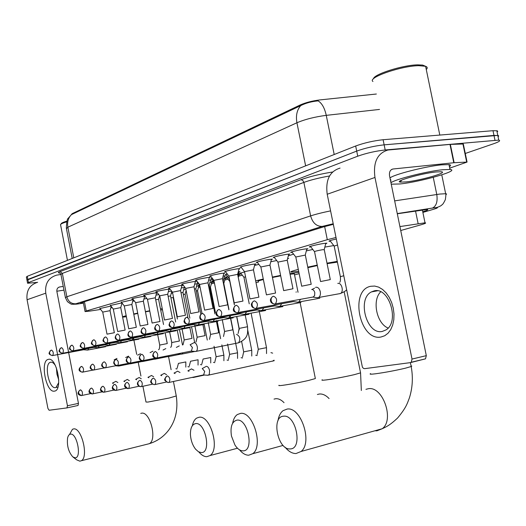 <?xml version="1.0" encoding="UTF-8"?>
<svg xmlns="http://www.w3.org/2000/svg" width="526" height="526" viewBox="0 0 526 526"><rect width="100%" height="100%" fill="white"/><g stroke="black" fill="none" stroke-linecap="round" stroke-linejoin="round"><path stroke-width="0.79" d="M330.407 241.237L329.184 241.296C328.257 241.066 330.617 240.31 336.265 239.021M310.859 246.937L309.663 246.99C307.184 246.95 317.658 244.327 323.871 243.446L326.889 243.157L325.653 243.919M292.219 252.375L291.049 252.427C288.754 252.375 298.755 249.889 304.81 249.015L307.901 248.719L306.697 249.442M274.427 257.569L273.277 257.615C273.717 256.925 278.162 255.827 286.631 254.334L289.78 254.025L288.61 254.709M257.424 262.527L256.3 262.579C256.754 261.915 261.074 260.857 269.259 259.417L272.461 259.094L271.324 259.745M241.164 267.274L240.06 267.326C240.533 266.689 244.728 265.669 252.644 264.276L255.899 263.94L254.788 264.565M225.595 271.824L224.517 271.87C224.996 271.258 229.073 270.279 236.746 268.924L240.04 268.582L238.955 269.174M210.676 276.183L209.618 276.222C210.111 275.644 214.075 274.69 221.518 273.375L224.845 273.027L223.787 273.592M196.369 280.358L195.324 280.404C195.83 279.845 199.689 278.925 206.909 277.649L210.275 277.287L209.236 277.827M182.627 284.375L181.608 284.415C182.121 283.882 185.882 282.988 192.891 281.745L196.283 281.384L195.271 281.897M169.431 288.228L168.425 288.274C168.945 287.755 172.613 286.894 179.432 285.684L182.844 285.309L181.851 285.802M156.741 291.937L155.755 291.976C156.275 291.483 159.851 290.648 166.486 289.471L169.918 289.09L168.945 289.563M144.532 295.507L143.559 295.546C144.085 295.073 147.576 294.258 154.033 293.113L157.333 292.712M132.769 298.946L131.822 298.985C132.348 298.525 135.754 297.736 142.046 296.618L145.077 296.217M121.44 302.259L133.282 299.61M110.513 305.448L121.927 302.884M99.973 308.532L110.973 306.047M226.134 274.717L225.102 274.763L227.219 273.928M211.86 278.826L210.841 278.872L212.261 278.241M198.138 282.778L197.138 282.824L197.927 282.39M194.679 284.099L198.046 283.718L197.079 284.191M181.286 287.906L184.981 287.433M168.405 291.568L171.627 291.082M156.012 295.099L158.826 294.645M240.901 273.362L239.396 273.467L244.59 271.903M226.667 277.406L225.187 277.504L227.6 276.617M212.971 281.292L211.524 281.39L213.286 280.687M199.65 285.053L198.368 285.131L199.538 284.599M196.54 286.197L199.795 285.776M183.659 289.813L185.948 289.458M171.252 293.298L172.653 293.067M376.373 94.022L319.847 99.92C312.286 100.861 305.738 102.537 300.221 104.963L72.22 213.635L71.24 214.707M335.956 237.496L327.303 239.692L86.251 310.998L85.074 311.583L89.972 311.076L100.663 309.426M110.815 307.861L112.209 307.651M400.72 230.513L420.892 224.826C425.205 223.589 426.579 222.919 425.015 222.807L399.918 226.581M198.42 287.505L200.044 287.045M211.307 283.869L214.306 283.027M224.687 280.102L228.021 279.161M238.594 276.183L242.276 275.144M133.492 299.879L133.052 300.011M145.248 296.447L144.571 296.657M157.452 292.864L156.531 293.173M185.099 287.584L184.172 287.9M208.618 280.148L211.478 279.852L210.485 280.345M223.142 276.032L225.444 275.828L224.431 276.341M238.278 271.758L239.974 271.633L238.942 272.172M199.841 286.019L198.729 286.354M209.927 282.449L213.017 282.107L211.623 282.705M223.846 278.55L226.43 278.293L225.003 278.911M238.324 274.506L240.369 274.329L238.916 274.973M27.536 283.047L26.977 280.128L27.865 279.431L356.713 151.094C365.333 148.003 374.479 145.919 384.144 144.841L493.98 135.425L498.221 135.504L498.72 135.984L498.069 136.727M379.529 109.428L326.258 115.352C324.634 108.021 321.919 103.188 318.125 100.874C311.563 101.485 305.77 103.057 300.74 105.601L71.411 214.647L68.163 218.349C67.229 218.744 66.624 222.031 66.348 228.205M26.938 279.931L26.379 277.018L27.26 276.301L355.675 145.998C364.288 142.868 373.427 140.777 383.099 139.725L493 130.698L497.241 130.803L497.747 131.303L497.096 132.065M37.155 282.403L27.576 283.244L28.463 282.554L357.746 156.189C366.379 153.138 375.531 151.067 385.19 149.963L498.773 140.113C500.844 140.587 499.167 141.783 493.736 143.697L465.273 153.474M26.977 280.128L356.713 151.094C365.333 148.003 374.479 145.919 384.144 144.841L497.793 135.406L496.814 130.698M422.746 211.754L422.983 211.682C427.329 210.374 428.71 209.631 427.119 209.453L397.301 213.773M333.293 224.339L323.727 226.831L81.734 302.562L80.577 303.193L83.417 303.035M54.441 391.127C46.064 393.218 39.798 360.566 48.333 359.37C56.749 356.575 63.284 390.516 54.441 391.127M55.447 365.616C53.823 363.072 52.219 361.941 50.634 362.217L50.259 362.335C43.842 364.281 49.036 389.319 55.513 387.603L56.065 387.432L58.721 382.599M58.781 380.088L56.939 374.137L56.433 367.924M322.234 226.41L333.182 223.774L322.234 226.41L75.849 303.772C75.369 304.219 74.127 304.363 72.121 304.206C71.819 304.613 70.254 303.758 67.427 301.635L65.415 297.644L66.868 296.756L62.351 273.395L60.944 274.467L56.552 275.151C48.379 277.754 44.782 283.764 45.775 293.173L67.446 405.763L78.453 403.37L56.874 291.483C56.624 289.096 57.544 287.59 59.635 286.966L63.252 286.42M37.629 282.291C29.647 284.842 26.129 290.661 27.076 299.748L47.919 408.406L49.109 410.254L66.966 407.9L67.446 405.763M78.453 403.37L78.072 405.461L67.026 407.887M56.828 291.226L63.968 290.142M60.49 224.865C60.385 224.129 62.443 223.129 66.671 221.867M61.029 224.089L61.115 223.958C61.016 223.261 62.942 222.314 66.894 221.124M75.119 457.824C81.931 458.159 77.072 432.944 70.556 434.121C69.103 434.312 68.104 435.653 67.558 438.145C66.809 445.785 68.551 452.025 72.792 456.864L75.119 457.824M69.544 434.423L72.47 429.269L73.633 428.914C81.596 427.211 88.874 457.245 81.306 460.73L79.847 461.164L76.658 459.836L73.16 457.147M160.469 308.926L162.251 308.663M162.449 309.669L160.7 310.097M159.352 296.447L159.845 296.381M149.772 311.07L145.459 311.872M137.759 313.43L133.788 314.311M126.385 316.724L122.624 317.152M122.538 316.724L126.181 315.705M133.722 313.969L137.7 313.128M145.406 311.589L149.713 310.774M121.749 303.956L122.565 303.719M132.703 301.28L134.308 300.938M143.933 299.005L146.813 298.472M201.386 452.59C211.577 452.932 205.482 421.99 195.685 423.594C192.115 424.331 190.359 427.973 190.425 434.542C190.813 440.354 192.549 445.259 195.639 449.257L198.499 451.788L201.386 452.59M192.358 425.692C193.108 422.043 194.521 419.518 196.593 418.131L199.091 417.256C210.439 415.001 220.282 449.349 209.979 455.582L206.85 456.686C204.2 456.713 201.583 455.187 198.999 452.123M294.396 274.131L294.323 273.783L290.063 274.23M289.957 273.704L298.893 272.323M299.162 273.684L294.547 274.874M280.693 275.841L272.455 277.485M263.375 279.543C258.891 280.674 257.214 281.279 258.345 281.357M258.496 282.107L255.984 282.488M255.662 280.864L263.276 279.036M272.369 277.064L280.608 275.414M254.551 265.472L258.858 264.394M270.805 261.731L276.722 260.548M287.604 258.601L288.689 258.424M243.065 450.861C254.518 451.196 248.002 418.361 236.976 420.123C231.966 421.497 230.125 426.796 231.46 436.041L234.964 445.062C237.476 448.915 240.178 450.848 243.065 450.861M232.65 423.226C233.419 419.137 234.971 416.25 237.305 414.567L240.461 413.41C252.953 410.977 263.789 446.331 252.684 453.728L248.739 455.207C245.576 455.227 242.499 453.438 239.508 449.829M337.422 262.126L327.087 263.671M317.342 265.564L307.861 267.662M298.689 271.311L291.43 272.093C289.484 272.001 291.779 271.1 298.308 269.397M307.756 267.142L317.244 265.097M326.988 263.178L337.271 261.363M288.294 255.919L293.554 254.104M306.329 250.889L312.812 249.469M324.844 247.095L333.773 245.583M290.096 448.915C303.068 449.243 296.072 414.258 283.567 416.197C271.015 416.526 277.702 450.138 290.096 448.915M277.965 420.807C278.701 416.125 280.404 412.746 283.067 410.661L287.124 409.07C300.892 406.447 312.924 442.616 301.063 451.486L296 453.543C292.186 453.557 288.537 451.433 285.059 447.159M173.179 297.578L170.917 297.828M117.85 382.533L115.871 381.317M113.307 383.493L112.472 383.125L115.588 381.508M185.152 294.258L183.35 294.428M129.337 380.679L127.279 379.43M124.728 381.652L123.853 381.271M197.559 290.819L196.257 290.898M141.27 378.753L139.12 377.484M136.589 379.746L135.669 379.345L138.798 377.714M210.439 287.249L209.677 287.242M153.677 376.754L151.422 375.452M148.917 377.76L147.951 377.346M166.578 374.67L164.217 373.342M161.745 375.695L160.726 375.262M180.004 372.507L177.538 371.146M175.092 373.552L174.027 373.092M229.763 281.167L234.34 304.837M193.995 370.251L191.405 368.864M193.016 377.471L194.37 376.945M189.005 371.31L187.881 370.837M245.557 276.775L243.952 277.314L249.245 303.857M207.507 375.262L208.658 374.999L209.341 374.052L209.552 370.429C208.868 367.74 207.77 366.379 206.258 366.352L205.863 366.484M203.595 374.946L204.699 371.435L202.234 368.496M158.596 299.347L155.689 299.702M118.62 366.017L119.935 365.037M170.555 295.987L168.11 296.256M130.178 363.828L131.546 362.835M182.969 292.502L181.016 292.68M142.184 361.546L143.618 360.54M195.863 288.879L194.442 288.965M154.664 359.179L155.348 359.1L156.183 358.101M209.256 285.118L208.421 285.112M167.649 356.713L168.373 356.635L169.273 355.523M181.161 354.149L181.943 354.057L182.93 352.782M195.245 351.473L196.086 351.375C197.23 350.618 197.618 349.027 197.243 346.608C196.573 343.958 195.501 342.643 194.028 342.663L193.746 342.755M191.365 351.092L192.424 347.568L190.11 344.708M110.059 310.675L102.715 312.089M87.309 350.073L87.763 350.033L88.677 348.363M83.687 349.737L52.692 355.543C53.724 353.255 53.343 351.427 51.548 350.066L50.082 350.954L49.497 352.979L50.325 354.807L52.311 355.609C48.162 353.919 48.359 353.61 50.825 350.329M381.067 336.995C359.606 341.598 349.185 290.063 370.764 286.275L374.67 286.059L378.674 287.13L382.573 289.451L386.163 292.916L389.247 297.354L391.66 302.542L393.277 308.21L394.007 314.048L393.81 319.755L392.698 325.029L390.746 329.592L388.05 333.214L384.769 335.719L381.067 336.995M373.999 290.931L371.402 291.923C356.838 298.919 366.648 335.055 382.238 331.446L386.031 329.894C399.984 321.78 388.931 286.361 373.999 290.931M388.135 328.046C376.623 323.628 371.849 300.261 380.712 291.812M454.135 162.718L453.787 162.744L450 144.42L450.348 144.394L454.135 162.718L467.055 162.074L449.717 168.142M450 144.42L387.945 150.022C377.32 153.244 372.993 162.389 374.972 177.459L412.016 359.054L426.31 355.655L389.556 175.894C389.049 172.087 390.16 169.799 392.869 169.017L453.787 162.744M450.348 144.394L462.952 144.012L463.314 144.025L463.038 144.426M340.066 168.096C329.677 171.279 325.39 179.997 327.205 194.252L362.394 367.155L363.407 368.332L364.597 368.667L410.405 362.624L411.22 362.263L412.016 359.054M426.31 355.655L425.501 358.844L410.721 362.552M390.588 180.964L391.101 180.905M373.513 78.788C373.545 74.35 402.633 65.053 417.637 64.856L422.641 65.079L425.481 66.25M372.947 81.484C366.977 77.802 400.858 65.914 418.755 65.678L425.613 66.302C427.474 66.993 427.697 68.078 426.284 69.544M390.963 182.798C394.224 179.53 426.454 171.318 442.583 169.747L449.986 169.464C460.921 170.371 420.793 181.851 400.082 183.955L391.252 184.192M389.983 177.998C393.224 174.632 425.435 166.354 441.57 164.848L448.987 164.605C450.966 164.881 451.104 165.559 449.401 166.637M406.21 181.911L400.358 182.114C393.31 181.463 421.306 173.396 435.949 171.969L441.064 171.746C449.276 172.245 420.938 180.418 406.21 181.911M390.831 179.563L390.279 179.451M120.77 307.625L113.3 309.071M97.77 347.693L98.25 347.647L99.197 345.937M94.115 347.344L62.739 353.216C63.81 350.875 63.422 349.014 61.568 347.633L59.911 348.791L59.537 350.914L60.549 352.657L62.344 353.281C58.169 351.559 58.294 351.329 60.825 347.903M131.862 304.469L124.274 305.935L128.732 328.776M108.612 345.22L109.119 345.174L110.112 343.412M104.924 344.865L73.16 350.796C74.278 348.403 73.883 346.502 71.963 345.109L70.287 346.286L69.866 348.127L70.938 350.231L72.759 350.862C68.505 349.152 68.656 348.81 71.207 345.391M143.368 301.188L135.655 302.687M119.862 342.656L120.408 342.61L121.434 340.802M116.147 342.288L83.989 348.284C85.153 345.832 84.745 343.899 82.766 342.492C81.201 342.965 80.504 344.096 80.688 345.891L81.727 347.706L83.575 348.357C79.288 346.667 79.38 346.246 81.984 342.781M155.315 297.788L147.464 299.32L152.106 323.01M131.546 340L132.125 339.941L133.196 338.087M127.805 339.612L95.245 345.674C96.455 343.162 96.034 341.196 93.983 339.77C92.398 340.25 91.702 341.4 91.886 343.235L92.944 345.082L94.818 345.746C90.465 344.083 90.544 343.537 93.187 340.066M167.715 294.264L159.726 295.822L164.467 319.959M143.69 337.232L144.302 337.173L145.419 335.259M139.916 336.831L106.949 342.959C108.211 340.381 107.777 338.376 105.654 336.942C104.049 337.422 103.339 338.599 103.53 340.467L104.608 342.354L106.508 343.037C102.057 341.361 102.182 340.71 104.838 337.245M180.602 290.589L172.475 292.186M156.314 334.352L156.972 334.293L158.129 332.32M152.514 333.938L119.126 340.131C120.447 337.495 120 335.443 117.798 333.997C116.174 334.483 115.457 335.687 115.654 337.587L116.746 339.513L118.672 340.21C117.199 340.243 112.774 338.566 116.963 334.312M194.009 286.775L185.731 288.406L190.682 313.496M169.451 331.36L170.154 331.288L171.364 329.263M165.624 330.933L131.816 337.186C133.19 334.477 132.736 332.393 130.448 330.926C128.804 331.426 128.081 332.642 128.285 334.589L129.396 336.561L131.349 337.271C130.316 337.205 125.398 336.62 129.593 331.255M207.961 282.804L199.525 284.467M183.133 328.244L183.89 328.165L185.152 326.074M179.287 327.797L145.051 334.115C146.484 331.334 146.018 329.204 143.644 327.724C141.974 328.231 141.244 329.48 141.455 331.465L142.585 333.477L144.565 334.207C143.565 334.128 138.509 333.655 142.763 328.066M222.498 278.668L213.898 280.365M197.401 324.989L198.203 324.91L199.518 322.754M193.529 324.529L158.859 330.913C160.358 328.053 159.871 325.883 157.405 324.391C155.716 324.904 154.979 326.173 155.196 328.204L156.347 330.256L158.352 331.005C154.171 330.459 153.553 328.369 156.511 324.739M237.653 274.355L228.882 276.097M212.28 321.603L213.148 321.511L214.523 319.282M208.388 321.116L173.284 327.566C174.849 324.627 174.349 322.405 171.785 320.899C170.069 321.419 169.326 322.721 169.55 324.792L170.72 326.896L172.758 327.665C170.569 327.257 169.497 326.725 169.556 326.054C168.59 325.403 169.024 323.806 170.865 321.268M253.466 269.851L244.524 271.633L249.955 298.873M227.824 318.059L228.757 317.954L230.191 315.659L237.548 352.795L229.632 354.346L227.58 343.984M223.82 317.572L188.361 324.069C189.998 321.044 189.485 318.769 186.815 317.257C185.08 317.783 184.324 319.104 184.554 321.228L185.75 323.378L187.815 324.174C185.612 323.779 184.521 323.24 184.554 322.543C183.567 321.833 184.008 320.196 185.869 317.632M269.983 265.15L260.857 266.978L266.426 294.816M244.071 314.357L245.077 314.246L246.569 311.865M240.047 313.844L204.147 320.406C205.857 317.29 205.324 314.969 202.543 313.443C200.781 313.976 200.025 315.33 200.261 317.5L201.478 319.703L203.575 320.518C201.366 320.15 200.261 319.604 200.255 318.874C199.887 319.21 199.038 315.317 201.576 313.831M287.255 260.232L277.932 262.112M261.067 310.478L262.152 310.353L263.717 307.894M257.023 309.952L220.69 316.567C222.478 313.351 221.919 310.978 219.02 309.446C217.238 309.985 216.475 311.372 216.719 313.588C217.251 315.561 218.375 316.593 220.092 316.685L220.69 316.567L220.092 316.685C215.634 316.152 214.943 313.871 218.034 309.847M305.33 255.084L295.803 257.017L301.668 286.124M278.872 306.421L280.049 306.283L281.68 303.732M274.809 305.869L238.035 312.536C239.909 309.222 239.33 306.796 236.305 305.251C234.497 305.803 233.728 307.217 233.985 309.492C234.53 311.51 235.668 312.569 237.41 312.668L238.035 312.536L237.41 312.668C232.781 312.036 232.078 309.709 235.286 305.672M324.266 249.692L322.537 249.719C317.474 250.613 314.804 251.27 314.528 251.684M297.545 302.167L298.814 302.003L300.517 299.36M296.342 291.963L295.98 292.094M293.462 301.582L256.254 308.308C258.213 304.883 257.615 302.397 254.452 300.852C252.625 301.411 251.842 302.858 252.112 305.185C252.671 307.256 253.828 308.341 255.59 308.453L256.254 308.308L255.59 308.453C251.698 307.966 251.481 305.54 251.52 305.271C251.027 304.37 251.658 303.042 253.414 301.286M317.145 297.696L318.526 297.519C320.124 296.486 320.709 294.547 320.281 291.693C319.44 288.564 317.993 287.078 315.948 287.242L315.541 287.387M313.049 297.091L314.601 295.658L314.791 292.726C314.18 290.464 313.141 289.385 311.668 289.497M337.475 244.998L334.161 246.089L340.348 276.584M72.22 213.635L72.338 214.233M300.221 104.963L300.385 105.792M84.449 301.707L86.251 310.998M324.654 226.548L327.303 239.692M415.514 210.9L418.117 223.603M300.74 105.601C296.947 109.927 295.678 115.648 296.934 122.762L67.861 227.212C67.026 222.15 68.209 217.961 71.411 214.647M334.201 154.519L326.258 115.352C314.942 116.825 305.165 119.29 296.934 122.762L305.626 165.854M73.791 257.839L67.861 227.212L66.44 228.685L72.207 258.47M493 130.698L494.966 140.159M27.26 276.301L28.463 282.554M355.675 145.998L357.746 156.189M383.099 139.725L385.19 149.963M422.884 212.419L434.154 209.098C438.539 207.731 438.506 207.303 434.062 207.816L397.262 213.602L432.517 208.04M394.664 200.879L439.887 194.048L445.897 193.713L446.613 194.048L445.831 194.784M433.253 177.347L436.777 194.482C437.783 201.458 436.383 205.968 432.589 208.013L434.18 207.777C435.969 207.901 438.23 207.211 440.972 205.712C442.425 204.193 442.484 205.528 445.344 199.656C445.93 195.633 446.035 193.64 445.653 193.686L441.774 174.862M59.892 273.033C57.788 272.968 57.853 272.488 60.076 271.613L300.938 179.701C309.61 176.572 320.156 174.007 332.577 172.009M330.571 210.88C322.431 212.543 315.778 214.214 310.623 215.89C312.615 222.906 316.455 226.417 322.149 226.417L75.849 303.772C71.266 303.962 68.268 301.622 66.868 296.756L310.623 215.89L303.87 182.397L62.351 273.395L60.076 271.613M329.532 175.98C319.282 177.788 310.728 179.925 303.87 182.397L302.766 180.392L300.938 179.701M75.915 303.758C74.33 304.304 75.192 304.344 78.505 303.877L83.443 303.154M78.505 303.877L77.769 303.982M436.113 208.467L434.154 209.098M45.775 293.173L27.076 299.748M59.767 286.94L58.57 287.367M147.359 444.174L149.226 443.707C157.432 440.124 150.206 411.325 141.612 413.18L140.764 413.377M176.263 395.96L168.945 398.09L147.872 402.068L145.991 402.042L142.914 386.268M284.047 402.692C281.265 399.799 278.464 398.471 275.65 398.721L274.026 399.116M315.278 378.181L315.357 378.562L308.617 380.443C298.886 382.652 290.155 384.289 282.423 385.354C279.306 385.729 278.188 385.696 279.076 385.249M329.085 398.563C325.89 395.236 322.648 393.718 319.361 394.007L317.388 394.493M360.468 372.408L360.566 372.875L354.143 374.696C344.089 376.997 334.786 378.74 326.225 379.91C322.471 380.364 321.156 380.318 322.287 379.772M374.992 430.755L376.886 430.833L382.205 428.736C394.73 419.972 382.79 385.893 368.358 388.721L365.938 389.325M411.062 365.945L411.799 366.103L411.181 366.523L405.178 368.246C394.796 370.659 384.841 372.513 375.308 373.815C370.731 374.361 369.167 374.302 370.62 373.631M81.609 395.565L81.872 395.506C82.917 393.139 82.497 391.245 80.596 389.825L78.926 391.055L78.558 393.244L81.142 395.611L81.701 395.559M185.823 367.122L185.829 361.927L178.439 363.387L177.144 368.147M176.92 368.989L175.848 368.726M92.609 393.915L92.892 393.849C93.976 391.423 93.536 389.496 91.577 388.07C90.018 388.576 89.328 389.74 89.512 391.548L92.135 393.961L92.707 393.908M198.052 359.758L190.543 361.25L189.268 366.083M189.077 366.957L187.913 366.688M102.399 386.439C97.987 390.66 102.268 392.008 103.563 392.245L100.9 389.779C100.716 387.938 101.406 386.755 102.984 386.235L102.905 386.255M104.036 392.199L104.339 392.126C105.463 389.648 105.016 387.682 102.984 386.235M113.912 390.075L104.141 392.192M210.735 362.94L210.735 357.529L203.089 359.028M201.682 364.84L200.459 364.564M114.254 384.545C109.776 388.839 114.142 390.246 115.45 390.463L112.748 387.945C112.551 386.064 113.254 384.861 114.852 384.335L114.767 384.355M115.917 390.417L116.246 390.338C117.416 387.793 116.956 385.795 114.852 384.335M126.22 388.195L116.036 390.41M223.885 355.188L216.114 356.733L214.043 346.272M214.766 362.651L213.484 362.361M126.588 382.573C122.249 386.012 126.003 388.477 127.825 388.602L125.076 386.031C124.879 384.118 125.589 382.889 127.207 382.349L127.114 382.376M128.291 388.556L128.646 388.477C129.863 385.867 129.383 383.822 127.207 382.349M139.048 386.235L128.416 388.55M228.356 360.376L227.054 360.06M139.436 380.515C135.024 384.046 138.897 386.571 140.712 386.669L138.923 385.9L137.924 384.046C137.72 382.086 138.437 380.837 140.08 380.285L139.975 380.311M141.178 386.623L141.56 386.531C142.829 383.855 142.329 381.771 140.08 380.285M152.415 384.19L141.31 386.617M247.825 330.558L251.744 350.29L243.676 351.861L241.638 341.584M242.486 358.015L241.112 357.687M152.836 378.372C150.12 381.291 149.358 382.566 154.151 384.651L152.336 383.868L151.317 381.968C151.107 379.969 151.83 378.694 153.493 378.135L153.382 378.161M154.618 384.605L155.025 384.506C156.347 381.758 155.834 379.634 153.493 378.135M166.367 382.054L154.756 384.598M266.504 347.66L258.286 349.284L251.185 313.621M257.181 355.556L255.728 355.214M166.821 376.136C164.073 379.673 163.126 379.917 168.175 382.547L166.334 381.738L165.302 379.805C165.079 377.76 165.815 376.458 167.498 375.893L167.367 375.919M168.636 382.501L169.083 382.389C170.45 379.568 169.924 377.398 167.498 375.893M203.904 374.841L168.793 382.494M272.475 361.198L274.072 360.178M272.665 353.143L270.943 352.637M82.674 372.158L82.924 372.099C84.028 369.693 83.608 367.779 81.668 366.372L79.985 367.582L79.61 369.778L80.813 371.698L82.786 372.145M165.21 333.089L167.268 343.57L159.72 345.069C159.654 348.146 159.246 349.698 158.504 349.731M93.786 370.034L94.055 369.975C95.206 367.51 94.772 365.563 92.767 364.137C91.195 364.63 90.505 365.787 90.689 367.608L91.905 369.568L93.911 370.028M179.412 341.032L171.732 342.551C171.654 345.713 171.252 347.292 170.542 347.285M105.338 367.832L105.634 367.766C106.824 365.241 106.383 363.256 104.306 361.816C102.715 362.315 102.018 363.492 102.202 365.353L103.444 367.352L105.47 367.819M189.886 327.626L192.01 338.382L184.199 339.934L183.028 344.747M117.364 365.537L117.673 365.471C118.915 362.874 118.462 360.856 116.312 359.403C114.701 359.909 113.991 361.112 114.188 363.006L115.444 365.044L117.502 365.524M202.898 324.535L205.094 335.641L197.145 337.219L196.001 342.104M129.883 363.15L130.218 363.078C131.513 360.415 131.046 358.351 128.817 356.884C127.18 357.404 126.464 358.627 126.667 360.56L127.949 362.644L130.034 363.137M216.265 320.538L218.685 332.787L210.597 334.398L209.48 339.369M142.927 360.658L143.289 360.58C144.637 357.851 144.157 355.747 141.842 354.261C140.186 354.787 139.462 356.036 139.673 358.009L140.975 360.139L143.092 360.645M230.421 317.691L232.827 329.822L224.589 331.465L223.497 336.515M156.531 358.061L156.926 357.976C158.333 355.168 157.833 353.025 155.433 351.532C153.756 352.065 153.02 353.34 153.237 355.352L154.565 357.529L156.709 358.048M245.07 314.292L247.542 326.731L239.146 328.408L238.087 333.55M237.93 342.939L238.574 342.807C240.724 339.053 240.047 336.226 236.542 334.332M114.352 332.728L107.008 334.161M105.673 346.673L87.763 350.033M374.972 177.459L327.205 194.252M393.04 168.997L391.489 169.543M466.693 162.074L462.952 144.012M125.142 330.072L117.679 331.531M116.364 344.254L98.25 347.647M133.163 299.623L131.848 304.416L136.319 327.29L128.739 328.803M127.443 341.749L109.119 345.174M147.924 324.463L140.212 325.975M138.943 339.152L120.408 342.61M159.963 321.504L152.113 323.043M150.877 336.449L132.125 339.941M172.462 318.427L164.48 319.999M163.27 333.648L144.302 337.173M185.454 315.232L177.328 316.83M176.157 330.736L156.972 334.293M198.966 311.905L190.688 313.535M189.557 327.705L170.154 331.288M213.037 308.44L204.601 310.11M203.516 324.549L183.89 328.165M227.686 304.837L219.092 306.54M218.053 321.255L198.203 324.91M242.966 301.076L234.201 302.818M233.215 317.829L213.148 321.511M258.91 297.157L249.968 298.932M249.048 314.246L228.757 317.954M275.565 293.054L266.439 294.876M265.584 310.504L245.077 314.246M292.982 288.767L283.659 290.635M282.883 306.592L262.152 310.353M311.208 284.283L301.681 286.197M300.99 302.496L280.049 306.283M330.302 279.589L320.564 281.548M319.795 298.235L298.814 302.003M274.782 304.015L275.414 303.857C277.465 300.32 276.84 297.775 273.533 296.223C271.679 296.789 270.89 298.268 271.173 300.662C271.745 302.779 272.922 303.897 274.71 304.015L275.085 303.975M339.691 293.738L340.355 293.534C344.175 291.989 341.69 282.192 337.797 283.415M343.702 275.769L340.368 276.676C340.618 279.799 340.394 281.693 339.704 282.363M83.233 302.088L85.048 311.445M422.352 209.841L425.015 222.807M498.773 140.113L497.793 135.406M65.369 297.4L60.944 274.467M60.865 274.164L59.754 272.974M50.259 362.335L51.147 362.164M59.635 286.966L58.682 287.301M78.072 405.461L67.085 407.867M56.065 387.432L57.932 387.044M67.453 260.357L60.628 225.049M173.422 381.488L176.295 396.124C178.163 409.313 175.658 420.603 168.78 429.998C163.731 436.672 157.215 441.242 149.226 443.707L81.306 460.73M168.55 356.628L171.114 369.712M133.538 338.192L136.688 354.366M138.233 362.289L140.922 376.044M237.482 448.231L209.979 455.582M294.323 273.783L298.038 292.272M300.09 302.489L315.357 378.562M283.087 445.417L252.684 453.728M344.188 291.897L360.566 372.875L361.336 390.483M410.385 362.631L411.181 366.523C413.173 377.352 412.575 387.82 409.392 397.926C407.196 403.613 406.328 407.545 397.518 418.091C390.417 424.725 387.228 426.422 382.205 428.736L301.063 451.486M80.044 390.016C77.052 392.843 77.421 394.71 81.142 395.611L90.709 393.619M177.393 319.032L173.166 297.532L173.376 296.736M179.458 329.519L182.502 345.017M91.005 388.267C87.974 391.107 88.348 393.007 92.135 393.961L102.083 391.883M185.132 294.205L186.145 290.464M185.139 294.205L189.853 318.131M191.622 327.1L194.659 342.538M198.052 365.07L198.059 359.771M123.86 381.271L126.976 379.647M202.056 313.581L197.552 290.76L198.861 285.861M204.193 324.391L207.283 340.066M201.839 363.946L203.095 359.048M215.469 312.654L210.426 287.183L211.761 282.186M217.153 321.169L220.624 338.691M221.847 344.892L223.892 355.208L223.898 360.731M147.977 377.339L151.074 375.709M214.884 361.73L216.114 356.746M223.793 283.468L225.148 278.372M223.8 283.475L228.928 309.334M237.561 358.436L237.548 352.795M160.759 375.255L163.849 373.624M214.483 283.251L212.635 280.864M228.429 359.429L229.632 354.36M238.265 277.426L239.06 274.414M251.763 356.049L251.744 350.29M174.067 373.085L177.137 371.455M229.619 281.232L226.318 276.959M236.667 316.547L239.297 329.802M242.506 357.036L243.683 351.881M259.042 310.235L266.504 347.679L266.524 353.577M204.581 375.031L193.877 377.352M187.933 370.83L190.971 369.199M243.906 277.261L240.54 272.895M257.142 354.55L258.292 349.303M192.227 377.412L193.384 377.497M208.447 375.137L274.184 360.731M202.392 368.47L205.396 366.852M203.549 374.953L207.908 375.288M81.004 366.609C78.045 369.37 78.499 371.238 82.345 372.191L93.069 370.067M163.533 324.529L158.582 299.294L159.575 295.619M129.909 363.808L119.178 365.958M114.142 359.876L116.982 358.443M157.59 334.201L159.72 345.063M115.621 365.787L118.856 366.037M92.083 364.38C89.091 367.194 89.551 369.094 93.464 370.074L104.602 367.865M170.536 295.934L171.792 291.299M170.542 295.934L175.671 322.024M177.328 330.44L179.405 341.026M141.902 361.526L130.777 363.762M125.661 357.562L128.495 356.122M169.543 331.373L171.732 342.544M127.18 363.584L130.428 363.847M103.602 362.072C100.584 364.959 101.058 366.892 105.022 367.865L116.601 365.57M187.907 317.572L182.956 292.443L184.284 287.479M154.374 359.153L142.822 361.48M137.634 355.149L140.449 353.715M181.878 328.112L184.199 339.928M139.186 361.303L142.441 361.566M115.595 359.666C111.433 363.072 115.201 365.563 117.048 365.577L129.094 363.177M200.886 314.338L195.85 288.813L197.197 283.751M167.347 356.687L155.348 359.1M150.088 352.644L152.882 351.21M194.758 325.114L197.145 337.212M151.666 358.923L154.94 359.199M128.074 357.161C123.689 361.461 128.14 363.124 129.567 363.183L142.119 360.685M209.23 285.046L210.61 279.885M209.243 285.053L214.956 313.917M180.852 354.116L168.373 356.635M163.047 350.033L165.808 348.613M199.571 284.638L197.855 282.409M208.224 322.379L210.597 334.391M164.651 356.457L167.932 356.74M141.08 354.544C136.681 359.83 141.606 360.606 142.618 360.698L155.696 358.088M228.869 309.853L223.169 281.134L224.556 275.861M194.922 351.44L181.943 354.057M176.341 347.416L179.261 345.911M214.207 281.883L211.564 278.445M222.222 319.512L224.582 331.452M177.683 353.84L181.463 354.176M154.651 351.822C151.659 355.464 152.185 357.555 156.229 358.101L191.595 351.013M237.962 275.9L239.074 271.672M247.542 326.731C247.693 332.636 248.936 338.198 238.574 342.807L196.086 351.375M190.195 344.694L193.279 343.097M229.244 278.747L225.832 274.316M229.297 278.806L234.359 304.291M236.779 316.481L239.146 328.402M191.267 351.112L195.567 351.5M110.046 310.629L111.223 306.369M110.052 310.629L114.346 332.702M102.695 312.063L99.749 308.243M102.721 312.089L107.002 334.135M83.601 349.751L87.487 350.092M371.402 291.923L377.418 290.812M392.869 169.017L391.64 169.457M425.501 358.844L411.22 362.263M467.055 162.074L463.314 144.025M422.641 65.079L423.989 65.908M439.808 135.064L425.613 66.302M449.986 169.464L448.987 164.605M401.575 180.155L400.358 182.114M125.135 330.045L120.756 307.579L122.012 302.996M113.281 309.038L110.282 305.152M113.307 309.071L117.673 331.505M94.022 347.364L97.954 347.706M124.248 305.902L121.197 301.944M104.825 344.878L108.803 345.24M147.918 324.437L143.361 301.135L144.683 296.25M135.629 302.654L132.519 298.617M135.662 302.693L140.205 325.949M116.042 342.308L120.066 342.676M159.957 321.471L155.301 297.736L156.643 292.752M147.431 299.281L144.269 295.165M127.693 339.632L131.756 340.02M172.456 318.394L167.702 294.198L169.063 289.116M159.694 295.776L156.472 291.588M139.798 336.857L143.907 337.251M185.448 315.192L180.589 290.523L181.976 285.342M172.436 292.14L169.148 287.86M172.482 292.186L177.321 316.79M152.382 333.964L156.544 334.378M198.96 311.865L193.995 286.703L195.396 281.41M185.691 288.353L182.331 283.987M165.486 330.959L169.688 331.387M213.023 308.4L207.948 282.725L209.374 277.32M199.485 284.408L196.06 279.957M199.538 284.467L204.594 310.064M179.136 327.823L183.383 328.27M227.679 304.791L222.478 278.576L223.925 273.06M213.852 280.305L210.354 275.762M213.911 280.371L219.086 306.494M193.364 324.555L197.658 325.022M242.953 301.023L237.634 274.256L239.106 268.615M228.83 276.025L225.26 271.383M228.895 276.097L234.188 302.766M208.211 321.149L212.543 321.629M258.897 297.091L253.447 269.746L254.939 263.973M244.465 271.561L240.809 266.82M223.721 317.586L228.093 318.092M269.95 265.032L271.482 259.127M269.963 265.032L275.552 292.989M260.791 266.899L257.056 262.047M239.935 313.864L244.347 314.39M292.969 288.702L287.229 260.107L288.774 254.065M277.86 262.02L274.039 257.063M277.945 262.112L283.645 290.569M256.898 309.972L261.35 310.511M305.284 254.946L306.875 248.759M305.304 254.946L311.188 284.204M295.724 256.918L291.812 251.849M274.671 305.889L279.155 306.454M324.22 249.541L325.837 243.196M324.24 249.541L330.289 279.503M314.443 251.573L310.432 246.378M314.541 251.684L320.544 281.463M293.311 301.615L297.821 302.2M272.468 296.677C270.706 298.406 270.062 299.767 270.535 300.747C270.489 301.063 270.778 303.561 274.71 304.015L313.522 296.947M346.529 289.76C346.18 290.668 344.122 291.923 340.355 293.534L318.526 297.519M312.056 289.458L314.587 288.163M334.069 245.964L329.953 240.652M312.885 297.118L317.408 297.729"/></g></svg>
